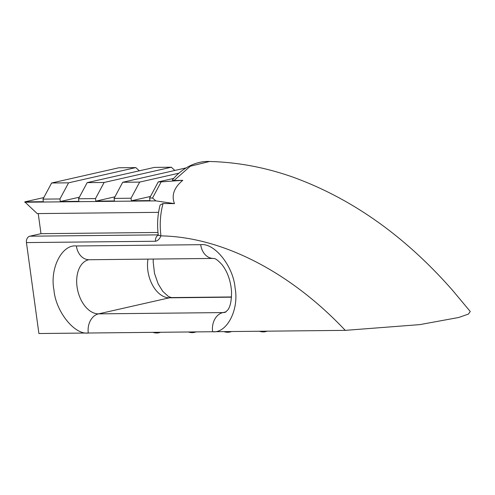 <?xml version="1.0" encoding="UTF-8"?>
<svg xmlns="http://www.w3.org/2000/svg" width="495" height="495" viewBox="0 0 495 495"><rect width="100%" height="100%" fill="white"/><g stroke="black" fill="none" stroke-linecap="round" stroke-linejoin="round"><path stroke-width="0.74" d="M158.289 235.094A5.519 4.226 89.4 0 0 155.535 241.251L26.445 242.581L38.901 333.525L345.25 330.363L419.921 324.609L458.704 317.481L468.468 314.065L470.25 311.497L452.517 290.262C404.83 235.942 351.332 198.124 292.031 176.802C264.881 167.316 237.408 162.212 209.62 161.481M171.344 167.223L104.123 182.463L87.163 182.636L154.384 167.403L171.344 167.223L174.859 170.447M135.797 167.595L68.576 182.828L51.616 183.001L118.837 167.768L135.797 167.595L139.312 170.818M178.881 173.207L139.67 182.092L122.71 182.271L186.058 167.91M68.576 182.828L59.944 198.959L42.985 199.132L51.616 183.001M104.123 182.463L95.492 198.594L78.532 198.767L87.163 182.636M139.67 182.092L131.039 198.223L114.079 198.402L122.71 182.271M114.92 196.824L95.844 201.149L114.425 200.958L114.079 198.402M95.844 201.149L95.492 198.594M79.373 197.189L60.297 201.514L78.878 201.323L78.532 198.767M60.297 201.514L59.944 198.959M43.826 197.561L24.75 201.88L43.337 201.688L42.985 199.132M150.468 196.459L131.385 200.784L131.039 198.223M26.445 242.581A5.519 4.226 -90.6 0 1 29.861 236.195L158.258 234.871M160.943 235.744L158.32 235.36C156.958 225.052 157.559 214.929 160.12 204.992L163.059 203.519C160.231 213.995 159.526 224.736 160.943 235.744L160.875 235.88C159.693 238.924 157.917 240.712 155.535 241.251M131.385 200.784L149.973 200.593L149.62 198.031L158.258 181.9L173.764 178.386M157.985 232.471L40.986 233.677L38.233 213.58M158.579 212.343L37.199 213.593L24.75 201.88M209.62 161.475L190.309 166.215L174.061 180.514L182.779 180.322C174.023 187.593 171.258 195.364 174.494 203.624L163.059 203.519M174.494 203.624L155.863 200.877L24.799 202.226M155.863 200.877L152.54 198.006L149.62 198.031M40.986 233.677L29.861 236.195M152.54 198.006L161.172 181.869L158.258 181.9M161.172 181.869L182.779 180.322M174.061 180.514L172.328 180.112C179.103 171.295 193.112 160.751 209.602 161.475L209.602 161.475M160.776 235.75L160.875 235.88C221.97 236.87 290.058 271.767 345.25 330.363M89.032 259.708A16.564 12.678 -90.6 0 1 76.379 245.972C62.054 244.171 49.704 268.265 53.924 289.785C55.601 311.33 74.51 335.103 88.302 333.017A16.564 12.678 89.4 0 1 98.548 313.867A27.609 17.523 77.2 0 1 77.356 288.696A27.609 17.523 77.2 0 1 88.723 259.739L213.345 258.427A16.564 12.678 -90.6 0 1 200.692 244.691L76.379 245.972M200.692 244.691C214.483 242.6 233.393 266.372 235.069 287.917C239.289 309.437 226.939 333.531 212.615 331.73A16.564 12.678 -90.6 0 1 222.861 312.586L98.548 313.867L169.364 297.817L231.499 297.173M147.999 259.102A27.609 17.523 -102.8 0 0 169.364 297.817A16.564 12.678 89.4 0 1 171.425 297.575L231.512 296.957M213.345 258.427C213.636 258.965 214.669 256.608 222.094 264.769C227.514 271.817 230.658 280.671 231.53 291.326C231.617 300.434 230.354 306.665 227.737 310.025L225.237 312.308A27.609 17.523 77.2 0 1 222.861 312.586L226.097 311.85M153.264 259.046L153.165 261.756L154.52 273.481L158.183 283.944L162.775 291.351L168.455 296.536L171.425 297.575M259.46 331.248A11.045 11.045 0 0 0 267.108 331.174M223.944 331.613A11.045 11.045 0 0 0 231.592 331.539M188.422 331.984A11.045 11.045 0 0 0 196.076 331.904M152.906 332.349A11.045 11.045 0 0 0 160.553 332.269"/></g></svg>
